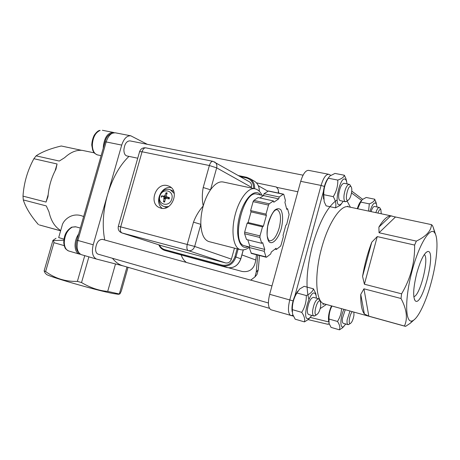 <?xml version="1.0" encoding="UTF-8"?>
<svg xmlns="http://www.w3.org/2000/svg" width="460" height="460" viewBox="0 0 460 460"><rect width="100%" height="100%" fill="white"/><g stroke="black" fill="none" stroke-linecap="round" stroke-linejoin="round"><path stroke-width="0.69" d="M404.438 326.025L368.828 316.158L363.946 288.817L401.022 298.494C406.743 309.292 407.882 318.469 404.438 326.025L405.576 326.381L410.176 323.322L415.161 318.866M364.377 313.973C361.801 310.718 360.594 304.198 360.755 294.406L364.377 313.973L368.828 316.158M363.946 288.817L360.755 294.406M401.591 293.825L364.412 284.228L377.246 236.595L414.615 245.071C414.937 262.401 410.596 278.651 401.591 293.825L401.022 298.494M362.56 276.391C364.579 264.397 367.655 252.994 371.784 242.173L362.56 276.391L364.412 284.228M377.246 236.595L371.784 242.173M416.346 241.109L379.051 232.748L395.473 216.988L431.451 224.63C431.221 230.862 426.184 236.354 416.346 241.109L414.615 245.071M378.896 227.073C383.364 219.65 387.32 215.918 390.758 215.878L378.896 227.073L379.051 232.748M395.473 216.988L390.758 215.878M435.792 235.106L433.222 227.332L432.44 225.509L431.451 224.63M63.946 239.119L58.673 237.59L62.094 225.716C62.968 220.495 72.168 211.266 83.622 216.591M94.231 152.846L82.369 150.391C76.452 149.77 70.535 152.208 64.613 157.694L59.277 161.052L36.11 155.859C42.05 151.852 50.433 148.563 61.255 145.992L81.656 150.328M36.11 155.859L33.885 158.717L57.069 163.973L55.079 170.833M48.15 194.764L46.034 202.072L48.001 196.65C48.737 186.777 51.382 177.635 55.942 169.211L57.069 163.973M46.034 202.072L23 196.127L23.287 199.922L46.287 205.925L48.967 211.807C50.87 220.248 54.389 226.211 59.507 229.695L60.662 230.69M60.634 230.782L40.382 225.227M328.647 174.265L308.545 170.361C305.595 170.315 302.985 173.966 300.714 181.32L269.663 294.302C267.685 302.737 268.105 307.889 270.928 309.758L271.158 309.827M98.245 254.207L98.037 254.15C96.45 253.5 95.623 251.787 95.559 248.998C96.347 242.644 98.653 239.43 102.465 239.367L186.329 262.413M181.274 255.139C182.24 258.071 183.948 260.515 186.398 262.464L250.694 280.14L254.938 276.937L256.231 272.13L257.744 255.07M126.908 155.952L126.816 155.934C124.93 155.308 123.953 153.295 123.889 149.897C124.516 144.078 126.511 141.065 129.869 140.863L303.065 175.185M278.392 193.073L278.329 189.779L276.414 187.024L256.415 182.839M81.523 254.713L81.293 254.644C77.349 252.58 76.21 247.854 77.878 240.465L106.156 141.939L121.71 145.09L107.496 194.781C112.435 178.244 119.583 165.445 128.949 156.383M147.298 144.313L130.801 135.809C126.925 135.522 123.895 138.615 121.71 145.09M123.786 266.075L122.314 265.65C118.611 264.397 115.322 261.941 112.441 258.279M104.73 239.988C102.085 226.205 103.005 211.134 107.496 194.781L93.202 244.766L76.854 240.177C75.043 247.273 76.521 252.091 81.293 254.644L96.468 259.055C92.598 257.002 91.505 252.241 93.202 244.766M123.826 266.087L96.468 259.055M343.907 309.327C340.003 317.44 339.882 329.636 343.654 326.519L345.742 323.995M345.264 309.701L342.407 318.469C342.125 321.252 342.407 322.857 343.258 323.288L343.355 323.317M344.046 326.203L342.401 327.928L339.445 329.826C340.308 327.503 339.664 324.714 337.519 321.459C340.055 317.308 341.389 313.041 341.516 308.66M328.716 321.557C327.963 317.21 328.877 311.983 331.453 305.871M331.993 306.026C329.923 309.827 328.923 314.163 329.003 319.027L329.09 323.501L331.033 327.376L339.445 329.826M337.519 321.459L329.003 319.027M357.316 208.702C358.397 205.085 359.651 202.538 361.071 201.06M323.541 198.939L323.328 191.849C324.173 185.696 325.864 181.044 328.405 177.888M292.175 311.725C291.49 307.05 292.416 301.714 294.94 295.722L297.798 291.123M349.997 311.012L347.145 319.809C346.851 322.598 347.127 324.202 347.961 324.634L349.111 324.242M353.878 312.087L353.953 315.169C353.194 319.602 351.98 322.385 350.33 323.506C347.95 324.53 349.767 313.812 352.348 311.661M316.491 298.183L315.991 295.119C311.213 283.256 299.604 324.565 309.58 317.998L311.805 315.422M318.533 298.747L313.478 297.355C310.724 297.884 308.717 301.777 307.447 309.039C307.182 312.167 307.591 313.996 308.66 314.525L308.804 314.565M310.316 317.342L308.355 319.453L304.428 321.891C305.187 319.234 304.284 316.054 301.725 312.346C304.905 307.205 306.435 301.61 306.303 295.55C310.368 293.716 312.748 291.473 313.438 288.817L315.704 293.353L316.181 295.763M313.438 288.817L304.158 286.315L299.661 289.012L296.913 292.968C293.762 298.068 292.238 303.634 292.353 309.66L292.577 314.128L295.182 319.188L304.428 321.891M301.725 312.346L292.353 309.66M306.303 295.55L296.913 292.968M319.591 299.909L318.665 298.781C315.945 299.322 313.944 303.238 312.656 310.517C312.386 313.651 312.783 315.479 313.841 316.009L315.497 315.428M78.631 233.979C76.308 237.446 75.112 241.31 75.049 245.571C75.198 250.142 76.613 252.977 79.298 254.064L80.425 254.288M320.81 305.428C320.028 310.322 318.625 313.427 316.606 314.732C312.409 316.112 317.618 297.511 320.344 301.386L320.81 305.428M259.509 255.524L258.255 269.761L256.933 274.591L255.398 276.397M376.981 206.977L376.401 203.918C374.561 201.492 372.404 203.975 369.926 211.376M379.287 207.46L374.561 206.471C373.399 206.431 372.232 208.144 371.047 211.617M368.558 211.088L369.317 203.872C372.663 202.607 374.469 201.054 374.733 199.214L376.533 204.257M374.733 199.214L366.2 197.472L362.267 199.594L360.686 202.078L357.69 208.777M369.317 203.872L360.686 202.078M380.029 208.213L379.327 207.466C378.183 207.431 377.022 209.15 375.837 212.629M377.896 213.066C379 210.099 379.989 208.938 380.851 209.582L381.265 213.785M347.087 183.908L346.403 180.797C340.969 169.843 331.729 211.404 341.245 203.935L343.269 201.284M349.232 184.333L344.022 183.298C341.619 183.827 339.859 187.415 338.755 194.074C338.422 197.915 338.888 200.106 340.164 200.635L340.222 200.646M341.642 203.556L340.17 205.355L335.484 207.868C336.421 204.539 335.685 200.802 333.264 196.656C336.455 191.469 337.956 185.943 337.784 180.084C341.688 178.767 343.879 177.152 344.367 175.237L345.926 178.647L346.679 181.568M344.367 175.237L334.966 173.42L329.826 176.019L328.267 178.215C325.116 183.362 323.616 188.853 323.771 194.683L324.191 201.727L326.117 205.856L335.484 207.868M333.264 196.656L323.771 194.683M337.784 180.084L328.267 178.215M350.307 185.432L349.284 184.339C346.903 184.88 345.155 188.485 344.04 195.161C343.695 199.013 344.149 201.204 345.402 201.733L346.909 201.089M114.149 132.681L113.287 132.405C107.6 132.716 104.259 137.672 103.27 147.263L103.281 148.114M351.693 191.745C351.003 196.213 349.801 199.048 348.088 200.255C343.994 202.061 348.168 183.327 351.095 186.777C351.745 187.634 351.946 189.296 351.693 191.745M64.187 245.628L53.946 242.684L53.532 240.591L63.813 240.183M84.755 255.651L77.378 281.393C65.475 281.721 54.895 278.426 45.632 271.503L53.946 242.684M53.532 240.591L52.917 240.407L44.12 270.905L45.12 273.01L46.328 274.223C46.517 275.983 96.255 290.375 113.091 293.514L118.404 294.308L119.491 294.026L107.703 291.393L115.506 263.954M45.632 271.503L44.12 270.905M56.011 238.297L52.917 240.407M126.983 267.001L119.404 293.721M128.058 267.312L121.405 290.772C120.336 293.325 119.692 294.406 119.491 294.026M119.082 294.13L118.404 294.308M107.703 291.393C99.141 290.76 90.424 287.816 81.541 282.561L77.378 281.393M81.541 282.561L88.895 256.858M38.473 224.641C30.872 215.953 25.806 207.713 23.287 199.922M23 196.127C23.88 182.959 27.508 170.493 33.885 158.717M166.727 194.195L166.112 192.723L164.778 195.667L164.047 196.173L161.592 195.856L165.048 197.254L164.829 198.018L165.98 198.335L163.599 197.76L163.967 198.524L163.547 201.802L164.806 201.083M164.829 198.018L163.599 197.76M161.592 195.856L161.247 197.081M168.946 198.881L169.504 197.696L166.376 196.679L166.158 195.989L167.181 192.97L166.112 192.723M163.547 201.802L164.617 202.055L165.353 198.846L166.083 198.34L169.159 198.927L169.504 197.696M171.827 198.984C169.389 207.759 157.314 204.844 159.856 196.19C162.219 187.502 174.334 190.227 171.827 198.984M166.698 207.586L163.363 206.252L164.72 206.741L168.693 206.523M170.493 189.859L173.684 191.343M169.165 198.237L166.393 196.69M167.348 197.311L166.302 197.61L165.048 197.254M268.508 205.079L269.226 203.809L273.435 200.939L273.798 202.239L278.708 198.875L279.231 196.995L283.268 194.241L283.86 194.591L285.43 200.56L284.924 202.411L286.764 209.386L287.592 208.794L289.104 214.538L286.672 224.566L285.85 225.187L283.049 235.376L283.377 236.555L281.031 245.094L280.364 246.33L276.408 249.446L276.063 248.279L271.25 252.057L270.739 253.914L266.622 257.157L265.995 256.916L264.241 251.321L264.764 249.429L262.648 242.621L261.74 243.305L259.917 237.486L259.992 235.899L262.493 226.837L263.413 226.176L266.386 215.401L266.012 214.118L268.508 205.079L253.115 201.652L250.631 210.599L266.012 214.118M209.334 241.695L208.708 241.534C204.016 239.786 201.399 234.059 200.847 224.353C200.669 218.46 201.463 212.324 203.216 205.948C205.028 199.6 207.466 194.218 210.525 189.802C214.923 183.764 219.178 181.171 223.284 182.028L254.656 188.726M244.812 245.824L244.323 245.703C230.402 243.093 243.639 189.117 256.979 194.16L263.545 195.58L259.9 197.978M167.267 185.593L169.004 186.185C180.579 190.883 171.269 212.813 159.85 207.77C148.333 203.97 155.56 182.379 167.267 185.593M171.103 187.565C161.138 185.685 153.979 202.365 162.19 208.305M251.166 187.985L251.373 187.243C251.884 184.931 251.281 183.149 249.556 181.895L249.211 181.7M162.788 246.094L225.509 262.913C228.327 263.344 230.293 262.085 231.409 259.135L234.462 248.135M273.435 200.939L258.14 197.593L253.839 200.399L253.115 201.652M250.631 210.599L251.033 211.882L248.078 222.542L247.141 223.192L244.657 232.156L244.599 233.737L246.52 239.522L261.74 243.305M247.773 239.838L249.694 245.628L249.176 247.503L251.338 253.42M286.545 208.558L287.592 208.794M283.55 194.172L268.479 190.963L264.057 193.723L279.231 196.995M264.057 193.723L263.545 195.586L278.708 198.875M251.033 211.882L266.386 215.401M248.078 222.542L263.413 226.176M275.017 249.096L276.408 249.446M249.176 247.503L264.241 251.321M249.694 245.628L264.764 249.429M247.141 223.192L262.493 226.837M249.556 181.895L212.951 161.333C211.496 161.247 210.3 162.644 209.375 165.519L216.671 167.86C217.241 165.341 216.608 163.409 214.774 162.064L214.458 161.88M231.409 259.135L194.666 246.445L200.847 224.353L193.487 222.151L187.277 244.3C186.507 247.67 186.852 249.78 188.318 250.619C191.325 251.068 193.441 249.677 194.666 246.445L120.692 226.849L142.071 151.771L209.375 165.519L203.205 187.519L210.525 189.802L216.671 167.86L251.373 187.243M267.639 191.055L258.336 185.719M256.456 254.736L255.789 259.998C254.478 268.577 249.981 272.412 242.311 271.509L228.729 267.835M227.269 267.438L223.962 266.541M181.2 254.88L181.067 254.357M413.804 296.637C420.003 296.228 429.565 257.807 424.269 254.57M416.789 273.171C420.48 260.291 424.085 253.075 427.61 251.516C437.058 249.13 422.096 308.327 415.173 300.736C412.746 296.786 413.281 287.598 416.789 273.171M431.399 281.796C426.288 301.277 418.249 318.36 412.678 320.712C405.404 324.524 404.403 300.972 411.533 272.987C418.554 244.973 430.428 225.515 434.832 233.042C438.788 238.723 437.058 260.791 431.399 281.796M324.679 303.997L324.012 303.813C315.652 301.783 314.077 275.086 321.655 248.015C328.365 222.835 340.94 204.309 348.519 206.833L392.225 216.108M351.52 192.93L361.52 200.376M294.94 295.722L323.328 191.849M328.745 321.931L310.259 317.4M337.053 199.956C327.704 206.333 319.533 221.433 312.535 245.243C306.745 267.869 305.503 285.838 308.815 299.155M320.2 308.585L326.358 304.462M350.393 207.23L347.081 200.968M68.977 251.068L68.609 250.959C65.895 249.861 64.452 247.043 64.279 242.5C64.728 235.043 67.407 229.914 72.329 227.113L75.9 226.849L80.333 228.051M258.255 269.761L256.231 272.13M100.148 130.387L99.659 130.421C98.124 130.669 96.324 132.267 94.248 135.205C92.742 138.27 91.914 141.571 91.753 145.107L92.713 150.242C93.886 151.927 92.753 152.645 97.474 154.905C94.237 153.847 92.529 150.546 92.339 145.004C92.851 137.356 95.45 132.48 100.148 130.387M97.641 154.939L101.108 155.681M115.328 132.802C111.383 132.497 108.33 135.545 106.156 141.939L105.07 141.898C106.427 136.056 109.848 133.026 115.328 132.802L130.686 135.786M166.089 193.073L167.06 193.28M161.592 197.173L161.943 195.948M164.668 201.756L163.702 201.509M174.282 193.522L170.338 189.802C161.092 186.099 154.273 202.193 163.363 206.252M166.531 196.754L168.745 198.179M164.778 195.667L166.135 196.23M164.047 196.173L166.302 197.61M163.967 198.524L165.295 199.048M281.244 228.723C283.164 220.426 283.049 214.141 280.916 209.869C279.168 208.213 277.064 208.345 274.614 210.272C272.165 213.239 270.101 217.315 268.421 222.496C266.426 230.552 266.65 238.13 268.927 241.626C272.383 245.295 278.271 238.97 281.244 228.723M279.157 228.085C276.443 236.773 273.217 241.005 269.479 240.793L268.467 239.861L267.375 236.693C267.001 235.382 267.105 231.909 267.691 226.268C272.803 206.827 277.662 210.03 277.012 209.702L277.667 209.967C280.859 212.744 281.359 218.782 279.157 228.085M261.941 195.236C260.314 191.711 258.008 189.566 255.012 188.801C248.371 186.955 238.907 199.272 234.939 215.659C230.88 232.018 233.473 247.698 240.091 249.579L240.827 249.757M248.222 246.686C239.919 250.947 234.83 235.566 239.246 217.292C243.489 198.973 254.989 187.398 260.51 194.925M203.205 187.519C202.026 193.74 202.032 199.881 203.216 205.948C198.984 210.755 195.742 216.16 193.487 222.151M237.136 248.82L234.939 256.755L235.917 257.036L238.125 249.073M234.939 256.755C232.461 263.275 228.12 266.058 221.921 265.092L222.14 265.955C228.712 266.915 233.306 263.942 235.917 257.036L240.77 258.779M254.621 188.721C254.817 184.328 253.282 180.981 250.01 178.675L246.64 177.29L246.186 177.859C251.183 179.291 253.667 182.844 253.632 188.508M221.921 265.092L164.887 249.694L165.036 250.505L227.079 267.536M240.35 176.646L246.186 177.859M246.589 177.29L238.556 175.622M164.41 250.309L222.14 265.955L165.036 250.505C162.15 249.648 160.074 247.75 158.798 244.812M164.887 249.694C162.438 248.981 160.597 247.417 159.373 244.996M253.788 180.866L254.65 181.361C257.87 183.626 259.394 186.909 259.233 191.21M243.236 249.872L240.775 258.761C238.199 265.581 233.657 268.513 227.148 267.553C233.697 268.525 238.257 265.604 240.839 258.784L243.311 249.861M269.226 203.809L253.839 200.399M259.992 235.899L244.657 232.156M244.599 233.737L259.917 237.486M268.186 191.026L283.268 194.241M265.995 256.916L251.028 253.069M163.122 246.203L122.044 232.973C120.416 232.11 119.968 230.069 120.692 226.849L118.329 226.331C117.748 229.557 118.979 231.765 122.026 232.973L188.318 250.619L225.509 262.913M118.335 226.308L139.593 151.673L142.071 151.771C142.979 149.034 144.233 147.729 145.826 147.85C142.801 147.493 140.731 148.741 139.621 151.587M255.789 259.998L241.908 254.92M330.337 174.967L328.728 174.282C325.904 174.265 323.351 177.986 321.074 185.443L324.369 186.432M300.714 181.32L321.074 185.443L289.754 299.943L293.089 300.88M362.601 199.329L361.945 198.766M269.663 294.302L289.754 299.943C287.736 308.487 288.069 313.68 290.755 315.52L293.014 315.347M327.365 324.173L329.205 323.846M324.559 303.962L322.903 304.33L324.012 303.813L404.834 326.203M39.318 224.934L60.622 230.834M98.037 254.15L268.41 302.985M250.763 280.123L271.964 285.947M126.816 155.934L137.73 158.223M276.782 187.358L297.844 191.768M343.654 326.519L342.401 327.928M343.258 323.288L347.961 324.634M350.33 323.506L348.456 324.634M315.991 295.119L315.704 293.353M309.58 317.998L308.355 319.453M308.66 314.525L313.841 316.009M320.344 301.386L319.257 299.259M316.606 314.732L314.571 316.009M75.549 226.751L71.674 227.177C68.431 229.275 66.269 231.777 65.188 234.68C64.377 236.67 63.894 239.355 63.744 242.736L64.331 246.1C65.314 247.744 64.176 248.337 68.609 250.959L79.298 254.064M256.933 274.591L254.938 276.937M376.401 203.918L375.883 201.785M380.851 209.582L379.747 207.736M346.403 180.797L345.926 178.647M341.245 203.935L340.17 205.355M340.164 200.635L345.402 201.733M351.095 186.777L349.899 184.736M348.088 200.255L346.121 201.652M102.39 130.284L113.177 132.382M278.593 191.653L278.771 193.154M76.854 240.177L105.07 141.898M208.708 241.534L240.091 249.579C243.11 250.384 246.152 249.642 249.216 247.353M238.533 175.611L246.64 177.29L250.01 178.675L254.65 181.361C257.899 183.649 259.446 186.95 259.285 191.262M251.304 253.414L266.26 257.255M244.323 245.703L249.326 246.968M212.894 161.322L145.826 147.85M122.026 232.973L163.11 246.198M122.314 265.65L269.428 308.303M351.756 191.095L362.618 199.312M293.377 316.135L270.928 309.758M329.297 324.087L327.577 324.225L308.131 319.625M348.438 206.816L347.708 206.178L348.306 206.787M414.402 299.414L415.173 300.736M425.874 252.597L427.61 251.516M434.832 233.042L433.222 227.332M412.678 320.712L410.176 323.322"/></g></svg>

